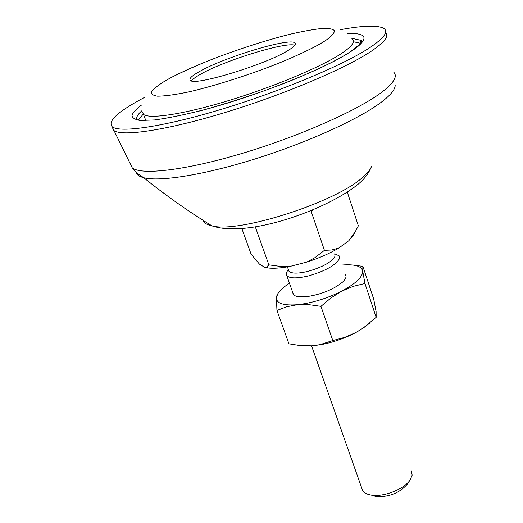 <?xml version="1.0" encoding="UTF-8"?>
<svg xmlns="http://www.w3.org/2000/svg" width="523" height="523" viewBox="0 0 523 523"><rect width="100%" height="100%" fill="white"/><g stroke="black" fill="none" stroke-linecap="round" stroke-linejoin="round"><path stroke-width="0.78" d="M143.21 114.092L138.288 120.257M144.256 97.546L139.811 99.945C117.008 112.51 107.764 121.401 112.079 126.618C119.126 133.26 163.392 126.919 222.491 108.974C281.511 91.087 343.944 64.78 369.931 47.56C384.104 38.055 388.72 31.674 383.79 28.405C377.658 25.039 363.067 25.49 340.002 29.765M112.125 126.749L114.007 130.587C122.48 136.797 167.314 130.149 225.838 112.275C284.296 94.447 345.461 68.487 371.101 51.346C384.483 42.304 389.308 36.028 385.569 32.524M360.543 43.291L353.345 41.742M287.813 50.639C265.154 64.78 194.111 86.334 190.424 80.405C188.685 78.836 191.719 75.868 199.525 71.501C224.092 57.36 289.082 37.63 294.841 42.814C296.672 44.115 294.325 46.724 287.813 50.639M294.874 45.253C285.571 41.605 224.047 60.642 200.505 74.253C195.739 76.927 192.719 79.13 191.451 80.869M361.779 488.168L362.589 490.463C364.158 492.98 367.309 494.549 372.036 495.17C384.333 496.987 404.436 488.927 410.15 479.931L412.163 475.146L411.359 470.994M334.713 253.799L339.074 255.793L339.414 258.676C335.661 265.226 325.45 270.947 308.792 275.837C297.051 278.622 289.716 278.543 286.787 275.608L286.63 272.326L288.271 269.28M334.72 253.825L335.008 256.355C331.674 262.056 322.743 267.037 308.197 271.306C297.92 273.758 291.501 273.712 288.931 271.162L288.454 269.809M371.323 495.078L376.606 496.693C389.347 496.968 399.474 492.914 406.979 484.54L410.15 479.931M353.28 235.2L348.756 240.763L338.832 248.007C329.797 253.433 319.154 258.101 306.916 262.023L290.611 266.259C281.498 268.051 274.059 268.632 268.292 267.998L264.697 267.338L259.46 264.128L251.105 254.171L241.881 228.61M306.916 262.023L314.892 257.682L324.423 250.347L311.218 211.442L312.767 209.821M255.289 226.832L268.855 264.854L279.72 266.325L290.611 266.259M338.832 248.007L331.759 249.994L324.423 250.347M348.756 240.763L355.104 231.97L358.353 225.838L347.337 192.209M264.697 267.338L266.429 267.188L268.855 264.854M292.873 292.854C293.017 294.952 294.998 296.26 298.816 296.789L305.988 296.763C321.102 294.547 333.354 289.611 342.748 281.956C345.827 278.962 346.716 276.536 345.422 274.693L345.893 275.628M353.352 265.096L362.903 266.357L373.703 299.064L376.089 311.597L376.161 317.324L364.949 283.466L353.286 286.329L341.872 291.069L331.026 297.881L320.952 306.341L308.969 304.654L297.378 304.706L286.709 306.746L276.948 310.446L276.373 297.646L278.341 292.409M376.161 317.324L363.243 327.993L355.895 332.497L344.559 337.413L332.791 340.538L320.952 306.341M332.791 340.538L319.854 344.696L311.878 345.821L300.555 345.651L288.931 343.801L276.948 310.446M362.903 266.357L362.7 271.084L364.949 283.466M369.316 323.404L362.792 328.392L355.895 332.497C344.677 338.394 332.824 342.487 320.338 344.762L311.878 345.821M342.173 265.03C354.705 264.05 361.55 266.07 362.7 271.084C362.851 276.83 355.915 283.492 341.872 291.069C327.032 298.489 312.198 303.033 297.378 304.706C283.374 305.746 276.373 303.392 276.373 297.646C276.759 294.201 279.792 290.304 285.466 285.976L289.461 283.185M137.392 120.113C135.712 117.93 137.248 114.772 141.995 110.641M141.57 105.025C136.954 108.457 133.796 111.706 132.097 114.759C131.652 117.564 134.365 119.466 140.223 120.473L154.573 119.957C167.942 118.159 184.279 114.805 203.584 109.915C234.801 101.161 263.481 91.59 289.624 81.215C321.397 68.291 339.898 58.53 349.992 52.097C364.06 43.265 373.749 32.308 347.527 33.655M136.072 172.355C136.771 174.8 139.327 176.591 143.747 177.728C159.92 181.965 204.866 174.787 256.486 158.502C308.073 142.243 358.654 119.179 380.855 102.534C390.171 95.526 394.943 89.864 395.192 85.569M130.096 163.424L132.273 167.876C141.21 175.382 185.031 170.42 241.41 153.625C297.724 136.882 356.222 111.111 380.587 93.114C393.473 83.477 397.892 76.541 393.832 72.298M202.989 220.261C203.892 222.929 206.886 224.798 211.965 225.871C237.952 233.435 334.459 202.761 362.027 177.885C367.231 173.544 370.382 169.733 371.48 166.451M351.554 38.244L360.125 40.166L361.439 41.729M322.495 42.441C315.748 46.658 303.562 52.588 285.944 60.23C260.748 70.814 220.902 84.445 189.287 91.793C174.963 94.761 164.287 96.219 157.26 96.167C152.533 95.349 150.742 93.702 151.886 91.231C155.468 87.112 161.267 82.922 169.269 78.646C176.813 74.475 188.62 69.023 204.683 62.283C227.309 53.065 260.559 41.644 289.834 34.296C303.595 31.119 314.728 29.144 323.253 28.379C329.843 28.334 333.602 29.21 334.517 31.007C333.759 34.302 329.752 38.114 322.495 42.441M351.979 38.99C355.758 41.631 351.829 46.743 340.179 54.333C319.376 67.709 271.953 87.485 227.505 100.919C182.998 114.393 149.114 119.375 143.472 114.341L142.413 111.987M197.975 111.379C251.014 98.128 323.116 69.755 348.638 52.836M371.284 166.974C368.754 173.237 364.518 178.859 358.595 183.835C327.836 209.324 248.222 238.266 211.965 225.871C189.032 211.848 166.288 195.805 143.747 177.728L137.307 173.466L132.273 167.876L114.007 130.587M349.606 52.215C369.153 37.989 359.19 40.761 360.125 40.166L360.922 42.749M112.079 126.618L113.445 130.162M145.825 120.591L143.472 114.341M168.851 78.757C179.533 73.07 192.157 67.31 206.709 61.466M295.358 44.39L294.841 42.814M362.589 490.463L311.571 345.847M293.449 294.475L286.787 275.608M376.606 496.693L372.036 495.17M288.931 271.162L287.415 266.854M352.783 236.089L354.986 232.166M268.292 267.998L266.436 267.188M320.338 344.762L319.854 344.696M362.792 328.392L363.243 327.993"/></g></svg>
